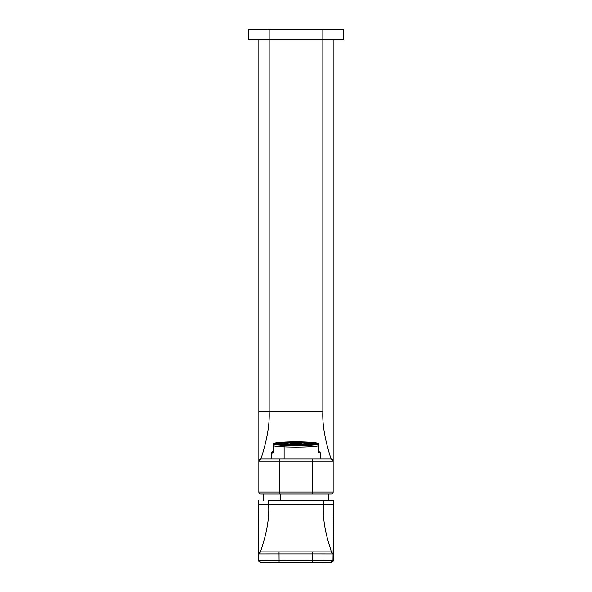 <?xml version="1.0" encoding="UTF-8"?>
<svg xmlns="http://www.w3.org/2000/svg" width="592" height="592" viewBox="0 0 592 592"><rect width="100%" height="100%" fill="white"/><g stroke="black" fill="none" stroke-linecap="round" stroke-linejoin="round"><path stroke-width="0.89" d="M280.534 494.068L280.534 500.262L280.534 494.068M268.553 500.262L331.749 500.262L268.553 500.262L268.59 504.391L268.553 500.262M333.866 510.889L333.903 500.262L323.469 500.262L333.903 500.262L333.437 560.173L333.866 510.889L333.437 560.173L332.985 560.173L333.814 500.262L333.777 504.48L323.432 504.391L323.469 500.262L323.432 504.391L258.297 504.48L258.26 500.262L258.297 504.48L268.59 504.391C270.255 528.175 259.659 552.107 260.658 551.87L279.024 551.87L279.076 560.298L258.482 560.173L258.423 553.957L279.024 553.934L258.423 553.957L260.658 551.87C259.659 552.114 270.255 528.175 268.59 504.391L333.777 504.48L332.985 560.173L333.437 560.173A2.065 2.065 90 0 1 331.394 562.222L333.407 560.506M295.948 562.4L331.394 562.222L295.948 562.4M260.524 562.222L258.482 560.173L279.076 560.298L279.069 562.363L260.524 562.222A2.065 2.065 -90 0 0 260.517 562.222L279.069 562.363A3456.695 3456.688 -90 0 0 312.31 562.363L331.424 562.222M258.608 553.091L258.297 504.48L258.6 553.794M259.511 552.121L258.674 552.958M258.526 560.602A2.065 2.065 -90 0 0 260.317 562.208M330.943 562.222L312.31 562.363L312.295 560.298L332.985 560.173L330.943 562.222A2.065 2.065 -90 0 0 332.985 560.173L312.295 560.298L312.354 553.934L333.044 553.957L331.143 551.87L333.207 553.957L331.143 551.87C332.267 552.107 321.767 528.175 323.432 504.391C321.767 528.175 332.267 552.114 331.143 551.87L260.487 551.87L258.423 553.957L258.482 560.173L260.524 562.222L279.069 562.363L279.076 560.298A3454.631 3454.623 -90 0 0 295.689 560.335A3454.631 3454.623 -90 0 0 312.295 560.298L312.31 562.363A3456.695 3456.688 90 0 1 279.069 562.363L323.151 562.296M279.076 560.298L279.024 553.934L312.354 553.934L312.295 560.298A3454.631 3454.623 90 0 1 295.689 560.335A3454.631 3454.623 90 0 1 279.076 560.298M333.044 553.957L312.354 553.934L312.354 551.87L330.98 551.87L333.044 553.957M312.354 551.87L312.354 553.934L279.024 553.934L279.024 551.87L312.354 551.87M322.84 29.6L248.522 29.6L322.84 29.6L322.84 39.516L269.16 39.516L269.16 29.6L269.16 39.516L248.61 39.516L248.522 29.6L248.61 39.516L322.84 39.516L322.84 29.6L343.478 29.6L322.84 29.6M343.39 39.516L343.478 29.6L343.39 39.516L322.84 39.516L322.84 39.923L342.983 39.923A0.414 0.414 0 0 0 343.39 39.516A0.414 0.414 0 0 1 342.983 39.923L269.16 39.923L343.39 39.516M249.017 39.923L269.16 39.923L269.16 39.516L269.16 39.923L249.017 39.923A0.414 0.414 0 0 1 248.61 39.516A0.414 0.414 0 0 0 249.017 39.923L258.845 39.923L249.017 39.923L258.845 39.923L258.845 492.004L258.845 461.042L279.483 461.042L279.483 492.004L258.845 492.004L279.483 492.004L279.483 461.042L312.517 461.042L312.517 492.004L279.483 492.004L312.517 492.004L312.517 458.978L260.909 458.978L331.091 458.978C331.823 460.465 321.804 434.395 322.84 411.499L322.84 39.923L322.84 411.499L269.16 411.499L269.16 39.923L269.16 411.499C270.196 434.395 260.177 460.465 260.909 458.978L258.845 461.042A2.065 2.065 0 0 1 260.909 458.978C260.177 460.465 270.196 434.395 269.16 411.499L322.84 411.499C321.804 434.395 331.823 460.465 331.091 458.978L312.517 458.978L312.517 461.042L333.155 461.042L331.091 458.978A2.065 2.065 0 0 1 333.155 461.042L279.483 461.042L279.483 458.978L279.483 461.042L258.845 461.042L258.845 411.499L269.16 411.499L258.845 411.499L258.845 39.923M333.155 39.923L333.155 411.499L333.155 39.923L342.983 39.923M286.003 445.354A20.853 1.82 180 0 1 275.147 443.763A20.853 1.82 180 0 1 305.997 442.165L305.997 442.165A20.853 1.82 180 0 1 316.853 443.763A20.853 1.82 180 0 1 286.003 445.354A20.853 1.82 0 0 0 314.3 444.629A20.853 1.82 0 0 0 305.997 442.165A20.853 1.82 0 0 0 277.7 442.89A20.853 1.82 0 0 0 286.003 445.354M318.711 452.85L318.711 443.763A22.711 1.976 0 0 0 318.444 443.46A22.711 1.976 0 0 0 306.885 442.024A22.711 1.976 180 0 1 318.711 443.763L318.711 443.763A22.711 1.976 180 0 1 285.115 445.495A22.711 1.976 180 0 1 273.289 443.763L273.289 443.763A22.711 1.976 180 0 1 306.885 442.024A22.711 1.976 0 0 0 273.556 443.46A22.711 1.976 0 0 0 273.289 443.763L273.289 445.813L273.289 443.763A22.711 1.976 0 0 0 285.115 445.495A22.711 1.976 0 0 0 318.711 443.763L318.711 445.813A24.775 2.161 180 0 1 284.123 446.842L285.115 445.495L284.123 446.842A24.775 2.161 0 0 0 318.711 445.813L318.711 452.85L320.768 453.176L318.711 451.126M318.711 444.081L318.711 445.813L318.711 444.081M284.123 458.978L284.123 446.842A24.775 2.161 180 0 1 273.289 445.813A24.775 2.161 0 0 0 284.123 446.842L284.123 458.978M273.289 451.126L271.232 453.176L273.289 452.85L273.289 445.813L273.289 452.85C270.551 453.849 270.551 453.272 273.289 451.126M273.289 443.763L273.289 445.813L273.289 443.763M282.791 444.77L282.791 443.763A13.209 1.154 0 0 0 289.392 444.755L289.392 445.177L289.392 444.755A13.209 1.154 0 0 0 302.608 444.755L302.608 445.177L302.608 444.755A13.209 1.154 180 0 1 289.392 444.755A13.209 1.154 180 0 1 282.791 443.763A13.209 1.154 180 0 1 289.392 442.764A13.209 1.154 180 0 1 302.608 442.764A13.209 1.154 180 0 1 309.209 443.763A13.209 1.154 180 0 1 302.608 444.755A13.209 1.154 0 0 0 309.209 443.763L309.209 444.77L309.209 443.763A13.209 1.154 0 0 0 302.608 442.764A13.209 1.154 0 0 0 289.392 442.764A13.209 1.154 0 0 0 282.791 443.763L282.791 444.77M304.414 442.416L304.414 442.875L304.414 442.416L313.545 443.763L304.954 445.073L287.586 445.103L278.455 443.763L287.046 442.446L304.414 442.416C285.07 441.388 267.199 444.237 287.586 445.103C306.93 446.131 324.801 443.282 304.414 442.416M282.791 444.703L281.74 444.651L282.791 444.703M290.013 444.562L290.324 444.614A11.352 0.992 0 0 0 301.676 444.614A11.352 0.992 0 0 0 307.352 443.763A11.352 0.992 0 0 0 301.676 442.905A11.352 0.992 0 0 0 290.324 442.905A11.352 0.992 0 0 0 284.648 443.763A11.352 0.992 0 0 0 290.324 444.614A11.352 0.992 180 0 1 284.648 443.763A11.352 0.992 180 0 1 290.324 442.905L290.324 444.548A11.352 0.992 0 0 0 290.013 444.562A11.352 0.992 180 0 1 290.324 444.548L290.324 442.905A11.352 0.992 180 0 1 301.676 442.905L301.676 444.548L301.676 442.905A11.352 0.992 180 0 1 307.352 443.763A11.352 0.992 180 0 1 301.676 444.614A11.352 0.992 180 0 1 290.324 444.614L290.324 443.763A5.676 0.496 0 0 0 293.158 444.185L293.158 444.718L293.158 444.185A5.676 0.496 0 0 0 298.842 444.185L298.842 444.718L298.842 444.185A5.676 0.496 180 0 1 293.158 444.185A5.676 0.496 180 0 1 290.324 443.763L290.013 444.562M287.09 445.184A18.581 1.621 180 0 1 279.698 442.986A18.581 1.621 180 0 1 304.91 442.342A18.581 1.621 180 0 1 312.302 444.533A18.581 1.621 180 0 1 287.09 445.184L287.09 445.184A18.581 1.621 0 0 0 314.581 443.763A18.581 1.621 0 0 0 304.91 442.342A18.581 1.621 0 0 0 277.419 443.763A18.581 1.621 0 0 0 287.09 445.184M293.158 443.334A5.676 0.496 0 0 0 290.324 443.763A5.676 0.496 180 0 1 293.158 443.334A5.676 0.496 180 0 1 298.842 443.334A5.676 0.496 0 0 0 293.158 443.334M293.676 443.408L293.676 444.111A4.647 0.407 0 0 0 298.324 444.111A4.647 0.407 0 0 0 300.647 443.763A4.647 0.407 0 0 0 298.324 443.408A4.647 0.407 0 0 0 293.676 443.408A4.647 0.407 0 0 0 291.353 443.763A4.647 0.407 180 0 1 293.676 443.408A4.647 0.407 180 0 1 298.324 443.408L298.324 444.111A4.647 0.407 180 0 1 293.676 444.111A4.647 0.407 180 0 1 291.353 443.763A4.647 0.407 0 0 0 293.676 444.111L293.676 443.408M310.26 444.651L309.209 444.703L310.26 444.651M301.676 443.763A5.676 0.496 180 0 1 298.842 444.185A5.676 0.496 0 0 0 301.676 443.763A5.676 0.496 0 0 0 298.842 443.334A5.676 0.496 180 0 1 301.676 443.763L301.676 444.614M298.324 443.408A4.647 0.407 180 0 1 300.647 443.763A4.647 0.407 180 0 1 298.324 444.111L298.324 443.408M333.155 411.499L333.155 492.004L312.517 492.004L333.155 492.004A2.065 2.065 0 0 1 331.091 494.068L312.517 494.068L312.517 492.004L312.517 494.068L331.091 494.068A2.065 2.065 0 0 0 333.155 492.004L333.155 411.499M260.909 494.068L312.517 494.068L279.483 494.068L279.483 492.004L279.483 494.068L260.909 494.068A2.065 2.065 0 0 1 258.845 492.004A2.065 2.065 0 0 0 260.909 494.068M320.006 458.978L308.121 458.978M274.259 458.978L270.714 458.978M331.091 458.978L321.286 458.978M263.603 494.068L263.603 500.262M328.634 494.068L328.634 500.262M320.775 453.176L320.775 458.978M271.225 453.176L271.225 458.978M282.791 445.406L282.791 443.763M290.324 444.614L290.324 443.763M277.419 443.763L277.419 444.585M314.581 443.763L314.581 444.585"/></g></svg>
